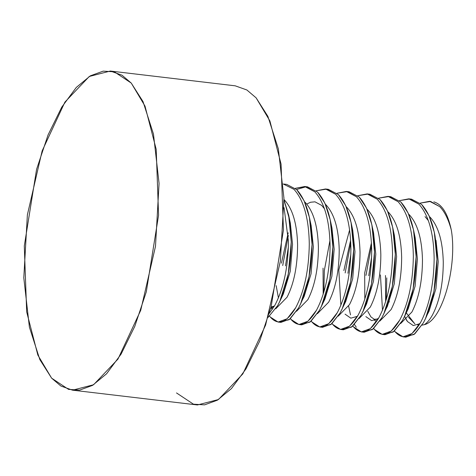 <?xml version="1.0" encoding="UTF-8"?>
<svg xmlns="http://www.w3.org/2000/svg" width="476" height="476" viewBox="0 0 476 476"><rect width="100%" height="100%" fill="white"/><g stroke="black" fill="none" stroke-linecap="round" stroke-linejoin="round"><path stroke-width="0.71" d="M284.089 207.685L288.468 241.635C288.093 267.494 283.565 288.706 274.872 305.277L269.273 313.398L274.872 305.277C283.565 288.706 288.093 267.494 288.468 241.635L284.089 207.685M268.059 317.433L277.663 305.61C286.35 289.039 290.884 267.821 291.258 241.969L289.444 219.305L283.988 199.866L288.629 215.033L291.258 241.969L288.236 274.2L279.751 301.552L277.663 305.61L268.059 317.433M283.22 183.986L293.984 189.335C303.771 200.229 308.87 218.484 309.281 244.099C308.906 269.957 304.378 291.169 295.685 307.746L287.123 318.765L278.109 322.056L270.267 317.034C278.204 325.941 286.677 322.847 295.685 307.746C304.378 291.169 308.906 269.957 309.281 244.099C308.87 218.484 303.771 200.229 293.984 189.335L283.22 183.986M278.109 322.056L280.899 322.383L289.908 319.093L298.476 308.073C307.163 291.502 311.697 270.291 312.066 244.432C311.661 218.811 306.562 200.557 296.768 189.668L286.683 184.379L296.768 189.668L304.116 200.783L309.442 217.496L312.066 244.432L309.049 276.663L300.564 304.021L298.476 308.073L289.182 319.676L279.513 322.109M295.328 188.335L304.711 186.515L314.791 191.798C324.584 202.693 329.684 220.947 330.094 246.562C329.719 272.421 325.185 293.638 316.498 310.209L307.936 321.229L298.922 324.519L291.074 319.497C299.017 328.404 307.49 325.31 316.498 310.209C325.185 293.638 329.719 272.421 330.094 246.562C329.684 220.947 324.584 202.693 314.791 191.798L305.705 186.669L295.328 188.335M298.922 324.519L301.713 324.852L310.721 321.562L319.289 310.536C327.976 293.966 332.51 272.754 332.879 246.895C332.474 221.275 327.375 203.02 317.581 192.131L307.496 186.842L317.581 192.131L324.93 203.252L330.255 219.96L332.879 246.895L329.862 279.126L321.377 306.485L319.289 310.536L309.989 322.139L300.326 324.572M306.098 186.747L296.596 189.496L306.098 186.747M282.714 265.554L288.343 235.465L282.714 265.554M316.141 190.805L325.524 188.978L335.604 194.267C345.397 205.156 350.497 223.411 350.907 249.031C350.532 274.884 345.998 296.102 337.311 312.673L328.749 323.692L319.735 326.982L311.887 321.96C319.83 330.874 328.303 327.774 337.311 312.673C345.998 296.102 350.532 274.884 350.907 249.031C350.497 223.411 345.397 205.156 335.604 194.267L326.518 189.133L316.141 190.805M319.735 326.982L322.526 327.315L331.534 324.025L340.102 313C348.789 296.429 353.323 275.217 353.692 249.359C353.287 223.744 348.188 205.489 338.394 194.595L328.309 189.311L325.524 188.978M288.391 246.746L285.505 265.888L288.391 246.746M336.954 193.268L346.338 191.441L356.417 196.731C366.211 207.619 371.31 225.874 371.714 251.495C371.345 277.347 366.812 298.565 358.125 315.136L349.562 326.155L340.548 329.446L332.7 324.424L332.064 323.573L332.7 324.424C340.643 333.337 349.116 330.237 358.125 315.136C366.812 298.565 371.345 277.347 371.714 251.495C371.31 225.874 366.211 207.619 356.417 196.731L347.331 191.596L336.954 193.268M340.548 329.446L343.333 329.779L352.347 326.488L360.915 315.469C369.602 298.892 374.13 277.681 374.505 251.822C374.1 226.207 369.001 207.952 359.207 197.058L349.122 191.774L359.207 197.058L366.556 208.179L371.881 224.886L374.505 251.822L371.488 284.053L363.004 311.411L360.915 315.469L351.615 327.066L341.952 329.499M323.864 292.097L324.34 270.481L329.969 240.392L324.34 270.481L323.864 292.097M357.768 195.731L367.145 193.905L377.23 199.194C387.024 210.083 392.123 228.337 392.527 253.958C392.159 279.817 387.625 301.028 378.938 317.599L370.37 328.618L361.361 331.915L353.513 326.893C361.457 335.8 369.929 332.7 378.938 317.599C387.625 301.028 392.159 279.817 392.527 253.958C392.123 228.337 387.024 210.083 377.23 199.194L368.144 194.059L357.768 195.731M361.361 331.915L364.146 332.242L373.16 328.952L381.728 317.932C390.415 301.362 394.943 280.144 395.318 254.285C394.907 228.67 389.808 210.416 380.021 199.521L369.935 194.238L380.021 199.521L387.369 210.642L392.694 227.355L395.318 254.285L392.301 286.522L383.811 313.874L381.728 317.932L372.428 329.529L362.766 331.968M345.338 302.296L345.255 301.588L345.338 302.296M345.154 272.95L350.782 242.855L345.154 272.95M378.581 198.195L387.958 196.374L398.043 201.657C407.837 212.552 412.936 230.806 413.341 256.421C412.972 282.28 408.438 303.492 399.751 320.062L391.183 331.088L382.174 334.378L374.326 329.356C382.27 338.263 390.742 335.169 399.751 320.062C408.438 303.492 412.972 282.28 413.341 256.421C412.936 230.806 407.837 212.552 398.043 201.657L388.957 196.523L378.581 198.195M382.174 334.378L384.959 334.705L393.973 331.415L402.535 320.396C411.228 303.825 415.756 282.607 416.131 256.754C415.721 231.134 410.621 212.879 400.834 201.991L390.748 196.701L400.834 201.991L408.182 213.105L413.507 229.819L416.131 256.754L413.114 288.986L404.624 316.338L402.535 320.396L393.241 331.992L383.579 334.432M350.83 254.142L347.944 273.278L350.83 254.142M348.616 306.151L350.514 314.898M354.459 324.507L356.304 327.22M366.151 304.759L366.068 304.057L366.151 304.759M365.967 275.414L371.589 245.324L365.967 275.414M399.394 200.658L408.771 198.837L418.856 204.121C428.65 215.015 433.749 233.27 434.154 258.885C433.779 284.743 429.251 305.955 420.564 322.532L411.996 333.551L402.982 336.841L395.139 331.82L394.497 330.969L395.139 331.82C403.077 340.727 411.556 337.633 420.564 322.532C429.251 305.955 433.779 284.743 434.154 258.885C433.749 233.27 428.65 215.015 418.856 204.121L409.771 198.986L399.394 200.658M402.982 336.841L405.772 337.169L414.786 333.878L423.348 322.859C432.041 306.288 436.569 285.07 436.944 259.218C436.534 233.597 431.435 215.342 421.647 204.454L411.562 199.164L421.647 204.454L428.989 215.569L434.314 232.282L436.944 259.218L433.928 291.449L425.437 318.807L423.348 322.859L414.055 334.461L404.392 336.895M371.643 256.606L368.751 275.741L371.643 256.606M424.402 324.662C427.394 322.627 430.179 319.217 432.755 314.44C430.179 319.217 427.394 322.627 424.402 324.662C442.817 320.33 457.484 265.168 451.272 229.866C448.368 219.144 444.501 211.386 439.669 206.584L430.584 201.455L420.207 203.121L429.584 201.3L439.669 206.584C444.501 211.386 448.368 219.144 451.272 229.866C447.791 213.545 441.972 204.216 433.815 201.878C441.972 204.216 447.791 213.545 451.272 229.866C457.484 265.168 442.817 320.33 424.402 324.662L422.004 325.144M418.993 325.173L417.738 324.953M414.882 323.829L408.551 317.313M386.964 307.222L386.881 306.52L386.964 307.222M386.304 299.493L386.78 277.877L386.304 299.493M430.97 201.532L429.584 201.3M389.088 299.82L389.231 302.082L389.088 299.82M72.542 390.177L60.874 386.024L51.622 378.152L39.853 359.63L29.399 327.161L23.8 277.817L27.376 214.86L42.138 150.928L64.909 102.114L89.298 76.463L110.325 71.037L121.993 75.19L131.245 83.068L143.014 101.584L153.468 134.054L159.067 183.397L155.491 246.354L140.735 310.287L117.959 359.1L93.576 384.751L72.542 390.177L197.415 404.963L218.448 399.537L242.831 373.886L265.608 325.072L280.37 261.14L283.946 198.183L278.341 148.839L267.893 116.37L256.118 97.848L269.886 120.904L281.072 164.113L283.446 230.015L271.165 306.651L259.682 341.084L245.979 368.876L231.467 388.559L217.377 400.185L204.567 404.862L193.452 404.183L176.501 392.932M256.118 97.848L246.865 89.976L235.203 85.823L110.325 71.037M51.622 378.152L68.58 389.398L79.688 390.076L92.499 385.399L106.588 373.779L121.106 354.09L134.803 326.298L146.293 291.865L158.573 215.229L156.199 149.327L145.013 106.118L131.245 83.068L114.294 71.817L103.179 71.138L90.369 75.815L76.279 87.441L61.767 107.124L48.064 134.916L36.575 169.349L24.294 245.985L26.674 311.887L37.854 355.096L51.622 378.152M406.355 319.878L407.486 321.538L413.251 325.554L419.897 323.692L413.251 325.554L407.486 321.538L404.606 316.385M427.275 314.624L429.013 311.274L435.939 288.605L438.229 261.58L436.022 240.338L438.229 261.58L435.939 288.605L429.013 311.274L427.275 314.624M428.406 220.674L425.062 216.604L428.406 220.674M380.443 274.914L382.49 310.263L380.443 274.914M406.462 312.161L406.897 311.381L406.462 312.161M404.624 316.338L408.2 308.811L415.126 286.141L417.416 259.117L415.209 237.875L417.416 259.117L415.126 286.141L408.2 308.811L406.897 311.381M365.86 316.605L371.625 320.628L378.271 318.765L371.625 320.628L365.86 316.605M385.649 309.697L387.387 306.348L394.312 283.678L396.609 256.653L394.396 235.406L396.609 256.653L394.312 283.678L387.387 306.348L385.649 309.697M349.628 229.854L338.817 269.981L340.87 305.33L338.817 269.981L349.628 229.854M345.052 314.142L350.812 318.164L357.458 316.296L350.812 318.164L345.052 314.142M363.004 311.411L366.579 303.884L373.499 281.215L375.796 254.19L373.583 232.942L375.796 254.19L373.499 281.215L366.579 303.884L365.27 306.449M344.023 304.771L345.766 301.421L352.686 278.752L354.983 251.727L352.77 230.479L354.983 251.727L352.686 278.752L345.766 301.421L340.102 313L330.802 324.602L321.139 327.036M321.377 306.485L324.953 298.958L331.873 276.288L334.17 249.263L331.956 228.016L334.17 249.263L331.873 276.288L324.953 298.958L323.65 301.522M276.157 285.618L278.43 297.94L276.157 285.618M302.403 299.838L304.14 296.494L311.06 273.819L313.357 246.794L311.149 225.553L313.357 246.794L311.06 273.819L304.14 296.494L302.403 299.838M270.755 308.168L274.206 306.443L270.755 308.168M281.59 297.375L282.024 296.596L281.59 297.375M279.751 301.552L283.327 294.025L290.247 271.356L292.544 244.331L290.336 223.089L292.544 244.331L290.247 271.356L283.327 294.025L282.024 296.596M328.303 189.305L338.394 194.595L345.743 205.715L351.068 222.423L353.692 249.359L350.675 281.59L342.19 308.948M432.755 314.44C439.675 300.826 443.18 283.41 443.281 262.181C442.734 241.148 438.348 226.154 430.108 217.199L429.441 216.574L430.108 217.199C438.348 226.154 442.734 241.148 443.281 262.181C443.18 283.41 439.675 300.826 432.755 314.44M385.489 275.509L385.625 301.695L385.489 275.509M400.637 323.561L411.942 311.976C418.862 298.363 422.367 280.941 422.468 259.717C421.92 238.684 417.535 223.69 409.295 214.735L408.628 214.111L409.295 214.735C417.535 223.69 421.92 238.684 422.468 259.717C422.367 280.941 418.862 298.363 411.942 311.976L400.637 323.561M371.458 242.629L364.675 273.045L364.812 299.231L364.675 273.045L371.458 242.629M374.666 320.526L376.73 321.235L374.666 320.526M379.824 321.098L391.129 309.513C398.049 295.899 401.554 278.478 401.655 257.254C401.113 236.221 396.722 221.227 388.481 212.272L387.821 211.647L388.481 212.272C396.722 221.227 401.113 236.221 401.655 257.254C401.554 278.478 398.049 295.899 391.129 309.513L379.824 321.098M350.645 240.166L343.862 270.582L350.645 240.166M359.011 318.628L370.316 307.05C377.236 293.436 380.74 276.015 380.842 254.785C380.3 233.758 375.909 218.764 367.668 209.809L367.008 209.184L367.668 209.809C375.909 218.764 380.3 233.758 380.842 254.785C380.74 276.015 377.236 293.436 370.316 307.05L359.011 318.628M323.049 268.119L323.186 294.305L323.049 268.119M338.198 316.165L349.509 304.586C356.423 290.973 359.927 273.551 360.029 252.322C359.487 231.294 355.096 216.3 346.861 207.346L346.195 206.721L346.861 207.346C355.096 216.3 359.487 231.294 360.029 252.322C359.927 273.551 356.423 290.973 349.509 304.586L338.198 316.165M317.385 313.702L328.696 302.117C335.61 288.51 339.12 271.088 339.215 249.858C338.674 228.825 334.283 213.837 326.048 204.876L325.382 204.252L326.048 204.876C334.283 213.837 338.674 228.825 339.215 249.858C339.12 271.088 335.61 288.51 328.696 302.117L317.385 313.702M288.206 232.77L281.429 263.186L288.206 232.77M296.572 311.239L307.883 299.654C314.797 286.04 318.307 268.625 318.402 247.395C317.861 226.362 313.47 211.368 305.235 202.413L304.569 201.788L305.235 202.413C313.47 211.368 317.861 226.362 318.402 247.395C318.307 268.625 314.797 286.04 307.883 299.654L296.572 311.239M270.725 308.264L272.665 308.918L270.725 308.264M275.765 308.775L287.07 297.191C293.984 283.577 297.494 266.155 297.589 244.932C297.048 223.898 292.657 208.905 284.422 199.95L283.982 199.527L284.422 199.95C292.657 208.905 297.048 223.898 297.589 244.932C297.494 266.155 293.984 283.577 287.07 297.191L275.765 308.775M406.212 312.774L414.727 323.74M373.684 328.5L374.326 329.356M352.877 326.036L353.513 326.893M311.25 321.11L311.887 321.96M290.437 318.646L291.074 319.497M269.624 316.183L270.267 317.034M283.898 184.051L286.683 184.379M304.711 186.515L307.496 186.842M346.338 191.441L349.122 191.774M367.145 193.905L369.935 194.238M387.958 196.374L390.748 196.701M408.771 198.837L411.562 199.164M427.287 314.606L425.437 318.807M435.135 236.596L434.314 232.282M415.209 237.875L413.507 229.819M385.661 309.674L383.811 313.874M394.396 235.406L392.694 227.355M373.583 232.942L371.881 224.886M352.77 230.479L351.068 222.423M331.956 228.016L330.255 219.96M302.409 299.82L300.564 304.021M311.149 225.553L309.442 217.496M290.336 223.089L288.629 215.033M367.734 311.274L370.869 316.837L374.32 319.313L377.016 319.075L378.563 318.254M344.981 302.331L345.088 302.795M306.752 204.061L310.578 202.24L314.981 201.83L321.657 205.388L324.507 208.833M271.046 307.109L274.503 305.937"/></g></svg>
